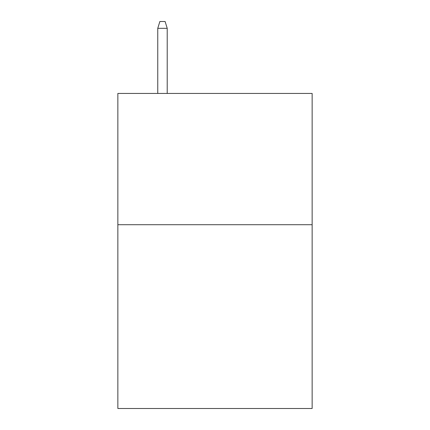 <?xml version="1.0" encoding="UTF-8"?>
<svg xmlns="http://www.w3.org/2000/svg" width="430" height="430" viewBox="0 0 430 430"><rect width="100%" height="100%" fill="white"/><g stroke="black" fill="none" stroke-linecap="round" stroke-linejoin="round"><path stroke-width="0.64" d="M312.142 224.713L312.142 408.5L117.858 408.5L117.858 93.439L312.142 93.439L312.142 224.713L117.858 224.713M167.216 93.439L167.216 28.326L157.762 28.326L157.762 93.439M157.762 28.326L159.863 21.5L165.115 21.5L167.216 28.326"/></g></svg>
